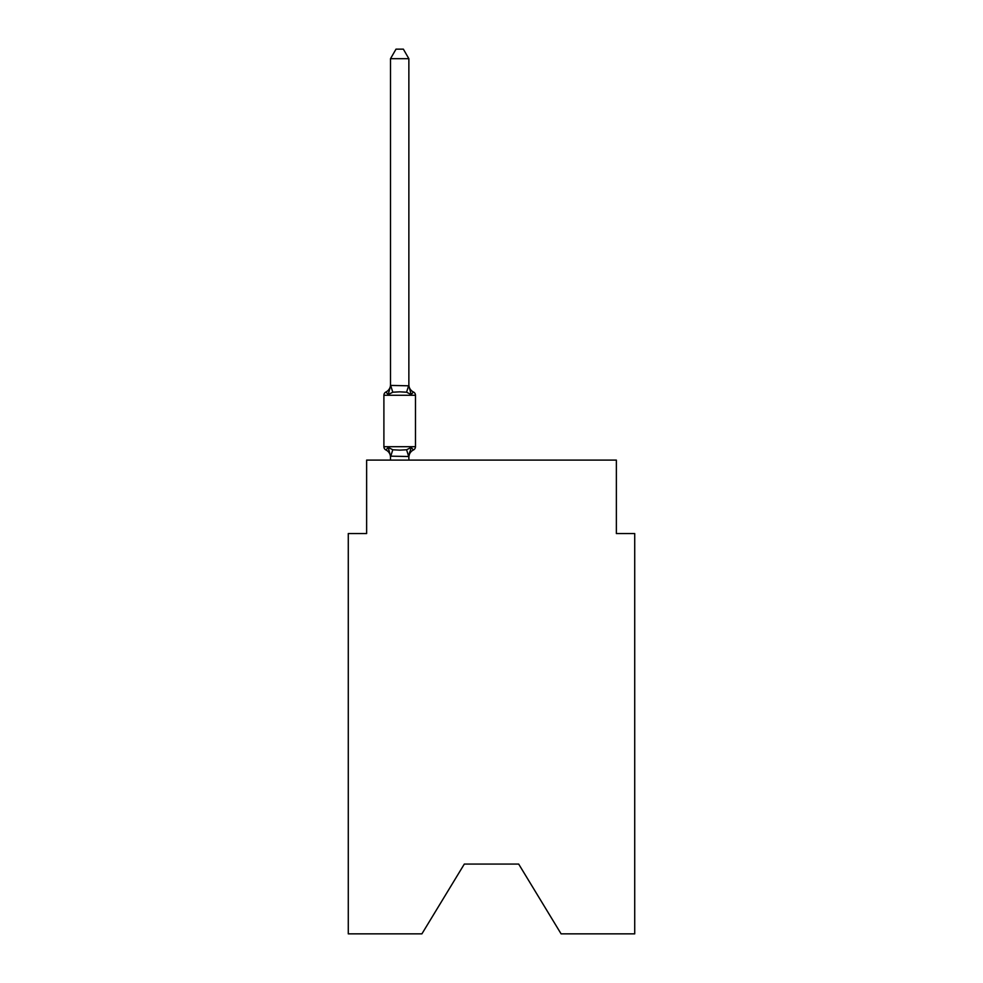 <?xml version="1.0" encoding="UTF-8"?>
<svg xmlns="http://www.w3.org/2000/svg" width="983" height="983" viewBox="0 0 983 983"><rect width="100%" height="100%" fill="white"/><g stroke="black" fill="none" stroke-linecap="round" stroke-linejoin="round"><path stroke-width="1.47" d="M518.68 864.069L561.096 933.85L634.723 933.85L634.723 533.548L616.366 533.548L616.366 460.105L366.634 460.105L366.634 533.548L348.277 533.548L348.277 933.85L421.904 933.85L464.32 864.069L518.68 864.069L464.32 864.069M408.867 58.697L390.509 58.697L396.014 49.15L403.362 49.15L408.867 58.697L408.867 385.803L411.164 394.564L413.413 391.984A3.674 3.674 0 0 1 415.477 395.277A3.674 3.674 0 0 0 413.413 391.984L411.164 394.564L413.413 391.984A3.674 3.674 0 0 1 415.477 395.277A3.674 3.674 0 0 0 413.413 391.984L411.164 394.564L413.413 391.984A3.674 3.674 0 0 1 415.477 395.277A3.674 3.674 0 0 0 413.413 391.984L411.164 394.564L413.413 391.984A3.674 3.674 0 0 1 415.477 395.277A3.674 3.674 0 0 0 413.413 391.984L411.164 394.564L413.413 391.984A3.674 3.674 0 0 1 415.477 395.277A3.674 3.674 0 0 0 413.413 391.984L411.164 394.564L413.413 391.984A3.674 3.674 0 0 1 415.477 395.277A3.674 3.674 0 0 0 413.413 391.984L411.164 394.564L413.413 391.984A3.674 3.674 0 0 1 415.477 395.277A3.674 3.674 0 0 0 413.413 391.984L411.164 394.564L413.413 391.984A3.674 3.674 0 0 1 415.477 395.277A3.674 3.674 0 0 0 413.413 391.984L411.164 394.564L413.413 391.984A3.674 3.674 0 0 1 415.477 395.277A3.674 3.674 0 0 0 413.413 391.984L411.164 394.564L413.413 391.984A3.674 3.674 0 0 1 415.477 395.277A3.674 3.674 0 0 0 413.413 391.984L411.164 394.564L413.413 391.984A3.674 3.674 0 0 1 415.477 395.277A3.674 3.674 0 0 0 413.413 391.984L411.164 394.564L413.413 391.984A3.674 3.674 0 0 1 415.477 395.277A3.674 3.674 0 0 0 413.413 391.984L411.164 394.564L413.413 391.984L411.164 394.564L406.581 392.205L399.688 391.836L392.795 392.205L388.211 394.564L385.963 391.984A8.085 8.085 0 0 0 390.509 384.709M413.413 391.984A3.674 3.674 0 0 1 415.477 395.277A3.674 3.674 0 0 0 413.413 391.984A3.674 3.674 0 0 1 415.477 395.277A3.674 3.674 0 0 0 413.413 391.984A3.674 3.674 0 0 1 415.477 395.277A3.674 3.674 0 0 0 413.413 391.984A3.674 3.674 0 0 1 415.477 395.277A3.674 3.674 0 0 0 413.413 391.984A3.674 3.674 0 0 1 415.477 395.277A3.674 3.674 0 0 0 413.413 391.984A3.674 3.674 0 0 1 415.477 395.277A3.674 3.674 0 0 0 413.413 391.984A3.674 3.674 0 0 1 415.477 395.277A3.674 3.674 0 0 0 413.413 391.984A3.674 3.674 0 0 1 415.477 395.277A3.674 3.674 0 0 0 413.413 391.984A3.674 3.674 0 0 1 415.477 395.277A3.674 3.674 0 0 0 413.413 391.984A3.674 3.674 0 0 1 415.477 395.277A3.674 3.674 0 0 0 413.413 391.984A3.674 3.674 0 0 1 415.477 395.277A3.674 3.674 0 0 0 413.413 391.984A3.674 3.674 0 0 1 415.477 395.277A3.674 3.674 0 0 0 413.413 391.984A3.674 3.674 0 0 1 415.477 395.277A3.674 3.674 0 0 0 413.413 391.984A3.674 3.674 0 0 1 415.477 395.277A3.674 3.674 0 0 0 413.413 391.984A3.674 3.674 0 0 1 415.477 395.277A3.674 3.674 0 0 0 413.413 391.984A3.674 3.674 0 0 1 415.477 395.277A3.674 3.674 0 0 0 413.413 391.984A3.674 3.674 0 0 1 415.477 395.277A3.674 3.674 0 0 0 413.413 391.984A3.674 3.674 0 0 1 415.477 395.277A3.674 3.674 0 0 0 413.413 391.984A3.674 3.674 0 0 1 415.477 395.277A3.674 3.674 0 0 0 413.413 391.984A3.674 3.674 0 0 1 415.477 395.277A3.674 3.674 0 0 0 413.413 391.984A3.674 3.674 0 0 1 415.477 395.277A3.674 3.674 0 0 0 413.413 391.984A3.674 3.674 0 0 1 415.477 395.277A3.674 3.674 0 0 0 413.413 391.984A3.674 3.674 0 0 1 415.477 395.277A3.674 3.674 0 0 0 413.413 391.984A3.674 3.674 0 0 1 415.477 395.277A3.674 3.674 0 0 0 413.413 391.984A3.674 3.674 0 0 1 415.477 395.277A3.674 3.674 0 0 0 413.413 391.984A3.674 3.674 0 0 1 415.477 395.277A3.674 3.674 0 0 0 413.413 391.984A3.674 3.674 0 0 1 415.477 395.277A3.674 3.674 0 0 0 413.413 391.984A3.674 3.674 0 0 1 415.477 395.277A3.674 3.674 0 0 0 413.413 391.984A3.674 3.674 0 0 1 415.477 395.277A3.674 3.674 0 0 0 413.413 391.984A3.674 3.674 0 0 1 415.477 395.277A3.674 3.674 0 0 0 413.413 391.984A3.674 3.674 0 0 1 415.477 395.277A3.674 3.674 0 0 0 413.413 391.984A3.674 3.674 0 0 1 415.477 395.277A3.674 3.674 0 0 0 413.413 391.984A3.674 3.674 0 0 1 415.477 395.277A3.674 3.674 0 0 0 413.413 391.984A3.674 3.674 0 0 1 415.477 395.277A3.674 3.674 0 0 0 413.413 391.984A3.674 3.674 0 0 1 415.477 395.277A3.674 3.674 0 0 0 413.413 391.984A3.674 3.674 0 0 1 415.477 395.277A3.674 3.674 0 0 0 413.413 391.984A3.674 3.674 0 0 1 415.477 395.277A3.674 3.674 0 0 0 413.413 391.984A3.674 3.674 0 0 1 415.477 395.277A3.674 3.674 0 0 0 413.413 391.984A3.674 3.674 0 0 1 415.477 395.277A3.674 3.674 0 0 0 413.413 391.984A3.674 3.674 0 0 1 415.477 395.277A3.674 3.674 0 0 0 413.413 391.984A3.674 3.674 0 0 1 415.477 395.277A3.674 3.674 0 0 0 413.413 391.984A3.674 3.674 0 0 1 415.477 395.277A3.674 3.674 0 0 0 413.413 391.984A3.674 3.674 0 0 1 415.477 395.277A3.674 3.674 0 0 0 413.413 391.984A3.674 3.674 0 0 1 415.477 395.277A3.674 3.674 0 0 0 413.413 391.984A3.674 3.674 0 0 1 415.477 395.277A3.674 3.674 0 0 0 413.413 391.984A3.674 3.674 0 0 1 415.477 395.277A3.674 3.674 0 0 0 413.413 391.984A3.674 3.674 0 0 1 415.477 395.277A3.674 3.674 0 0 0 413.413 391.984A3.674 3.674 0 0 1 415.477 395.277A3.674 3.674 0 0 0 413.413 391.984A3.674 3.674 0 0 1 415.477 395.277A3.674 3.674 0 0 0 413.413 391.984L411.164 394.564L413.413 391.984A3.674 3.674 0 0 1 415.477 395.277L383.898 395.277A3.674 3.674 0 0 1 385.963 391.984L388.211 394.564L385.963 391.984L388.211 394.564L385.963 391.984L388.211 394.564L385.963 391.984L388.211 394.564L385.963 391.984L388.211 394.564L385.963 391.984L388.211 394.564L385.963 391.984L388.211 394.564L385.963 391.984L388.211 394.564L385.963 391.984L388.211 394.564L385.963 391.984L388.211 394.564L385.963 391.984L388.211 394.564L385.963 391.984L388.211 394.564L385.963 391.984L388.211 394.564L385.963 391.984L388.211 394.564L385.963 391.984L388.211 394.564L385.963 391.984L388.211 394.564L385.963 391.984L388.211 394.564L385.963 391.984L388.211 394.564L385.963 391.984L388.211 394.564L385.963 391.984L388.211 394.564L385.963 391.984L388.211 394.564L385.963 391.984L388.211 394.564L385.963 391.984L388.211 394.564L385.963 391.984L388.211 394.564L390.656 385.422L408.867 385.803L408.867 384.709A8.085 8.085 0 0 0 413.413 391.984A3.674 3.674 0 0 1 415.477 395.277A3.674 3.674 0 0 0 413.413 391.984A3.674 3.674 0 0 1 415.477 395.277A3.674 3.674 0 0 0 413.413 391.984A3.674 3.674 0 0 1 415.477 395.277A3.674 3.674 0 0 0 413.413 391.984A3.674 3.674 0 0 1 415.477 395.277A3.674 3.674 0 0 0 413.413 391.984A3.674 3.674 0 0 1 415.477 395.277A3.674 3.674 0 0 0 413.413 391.984A3.674 3.674 0 0 1 415.477 395.277A3.674 3.674 0 0 0 413.413 391.984A3.674 3.674 0 0 1 415.477 395.277A3.674 3.674 0 0 0 413.413 391.984A3.674 3.674 0 0 1 415.477 395.277A3.674 3.674 0 0 0 413.413 391.984A3.674 3.674 0 0 1 415.477 395.277A3.674 3.674 0 0 0 413.413 391.984A3.674 3.674 0 0 1 415.477 395.277A3.674 3.674 0 0 0 413.413 391.984A3.674 3.674 0 0 1 415.477 395.277A3.674 3.674 0 0 0 413.413 391.984A3.674 3.674 0 0 1 415.477 395.277A3.674 3.674 0 0 0 413.413 391.984A3.674 3.674 0 0 1 415.477 395.277A3.674 3.674 0 0 0 413.413 391.984A3.674 3.674 0 0 1 415.477 395.277A3.674 3.674 0 0 0 413.413 391.984A3.674 3.674 0 0 1 415.477 395.277A3.674 3.674 0 0 0 413.413 391.984A3.674 3.674 0 0 1 415.477 395.277A3.674 3.674 0 0 0 413.413 391.984A3.674 3.674 0 0 1 415.477 395.277A3.674 3.674 0 0 0 413.413 391.984A3.674 3.674 0 0 1 415.477 395.277A3.674 3.674 0 0 0 413.413 391.984A3.674 3.674 0 0 1 415.477 395.277A3.674 3.674 0 0 0 413.413 391.984A3.674 3.674 0 0 1 415.477 395.277A3.674 3.674 0 0 0 413.413 391.984A3.674 3.674 0 0 1 415.477 395.277A3.674 3.674 0 0 0 413.413 391.984A3.674 3.674 0 0 1 415.477 395.277A3.674 3.674 0 0 0 413.413 391.984A3.674 3.674 0 0 1 415.477 395.277A3.674 3.674 0 0 0 413.413 391.984A3.674 3.674 0 0 1 415.477 395.277A3.674 3.674 0 0 0 413.413 391.984A3.674 3.674 0 0 1 415.477 395.277A3.674 3.674 0 0 0 413.413 391.984A3.674 3.674 0 0 1 415.477 395.277A3.674 3.674 0 0 0 413.413 391.984A3.674 3.674 0 0 1 415.477 395.277A3.674 3.674 0 0 0 413.413 391.984A3.674 3.674 0 0 1 415.477 395.277A3.674 3.674 0 0 0 413.413 391.984A3.674 3.674 0 0 1 415.477 395.277A3.674 3.674 0 0 0 413.413 391.984A3.674 3.674 0 0 1 415.477 395.277A3.674 3.674 0 0 0 413.413 391.984A3.674 3.674 0 0 1 415.477 395.277A3.674 3.674 0 0 0 413.413 391.984A3.674 3.674 0 0 1 415.477 395.277A3.674 3.674 0 0 0 413.413 391.984A3.674 3.674 0 0 1 415.477 395.277A3.674 3.674 0 0 0 413.413 391.984A3.674 3.674 0 0 1 415.477 395.277A3.674 3.674 0 0 0 413.413 391.984A3.674 3.674 0 0 1 415.477 395.277A3.674 3.674 0 0 0 413.413 391.984A3.674 3.674 0 0 1 415.477 395.277A3.674 3.674 0 0 0 413.413 391.984A3.674 3.674 0 0 1 415.477 395.277L415.477 446.7A3.674 3.674 0 0 1 413.413 449.993L411.164 447.412L413.413 449.993A8.085 8.085 0 0 0 408.867 457.267M390.509 460.105L390.509 456.173L388.211 447.412L385.963 449.993L388.211 447.412L385.963 449.993L388.211 447.412L385.963 449.993L388.211 447.412L385.963 449.993L388.211 447.412L385.963 449.993L388.211 447.412L385.963 449.993L388.211 447.412L385.963 449.993L388.211 447.412L385.963 449.993L388.211 447.412L385.963 449.993L388.211 447.412L385.963 449.993L388.211 447.412L385.963 449.993L388.211 447.412L385.963 449.993L388.211 447.412L385.963 449.993L388.211 447.412L385.963 449.993L388.211 447.412L385.963 449.993L388.211 447.412L385.963 449.993L388.211 447.412L385.963 449.993L388.211 447.412L385.963 449.993L388.211 447.412L385.963 449.993L388.211 447.412L385.963 449.993L388.211 447.412L385.963 449.993L388.211 447.412L385.963 449.993L388.211 447.412L385.963 449.993L388.211 447.412L385.963 449.993L388.211 447.412L392.795 449.772L399.688 450.14L406.581 449.772L411.164 447.412L408.867 456.505L390.509 456.173L390.509 457.267A8.085 8.085 0 0 0 385.963 449.993L388.211 447.412L385.963 449.993A3.674 3.674 0 0 1 383.898 446.7L415.477 446.7A3.674 3.674 0 0 1 413.413 449.993L411.164 447.412L413.413 449.993M408.867 456.173L409.727 451.861M390.509 385.471L390.509 58.697M408.867 385.471L408.867 384.709M383.898 395.277L383.898 446.7M408.867 460.105L408.867 456.505M392.795 449.772L390.656 456.554M406.581 449.772L408.719 456.554M390.656 385.422L392.795 392.205M408.719 385.422L406.581 392.205"/></g></svg>
